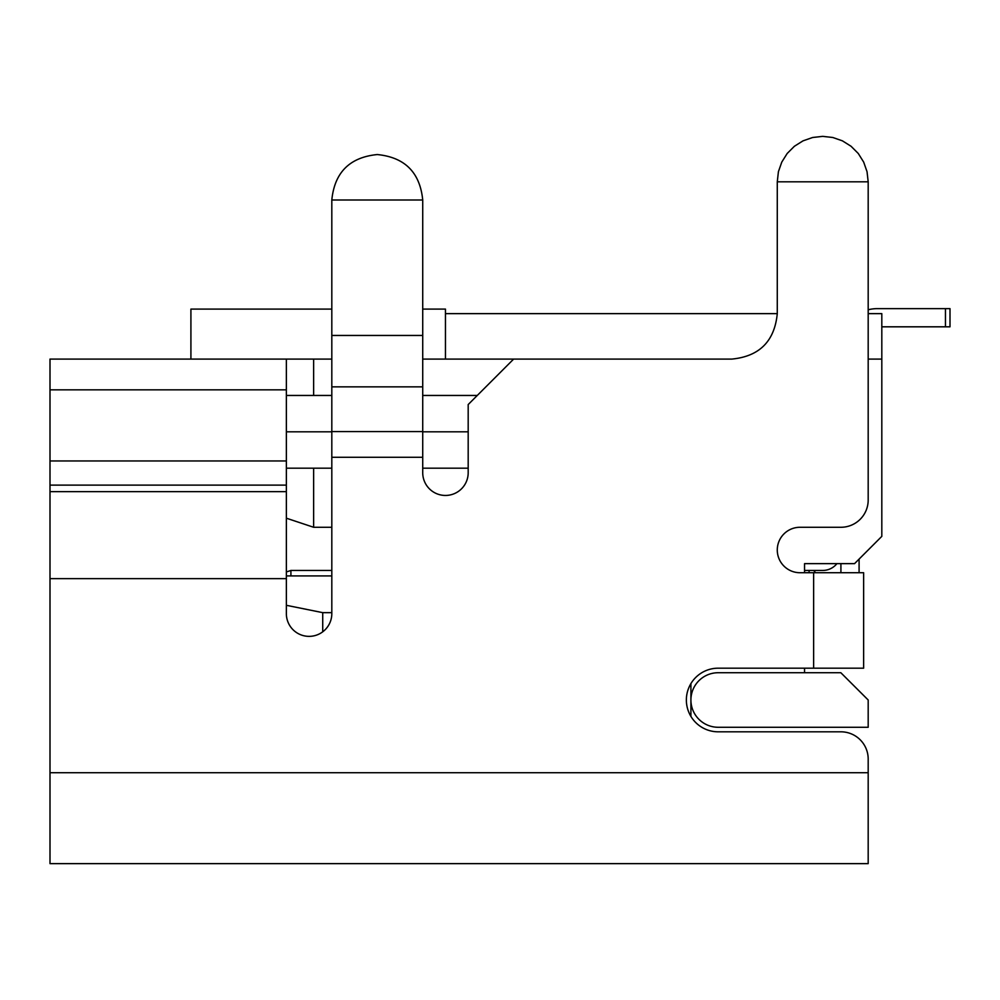 <?xml version="1.0" encoding="UTF-8"?>
<svg xmlns="http://www.w3.org/2000/svg" width="1000" height="1000" viewBox="0 0 1000 1000"><rect width="100%" height="100%" fill="white"/><g stroke="black" fill="none" stroke-linecap="round" stroke-linejoin="round"><path stroke-width="1.5" d="M836.925 563.638A18.188 18.188 0 0 1 822.725 570.45A18.188 18.188 0 0 0 836.925 563.638A18.188 18.188 0 0 1 822.725 570.45A18.188 18.188 0 0 0 836.925 563.638A18.188 18.188 0 0 1 822.725 570.45A18.188 18.188 0 0 0 836.925 563.638A18.188 18.188 0 0 1 822.725 570.45A18.188 18.188 0 0 0 836.925 563.638A18.188 18.188 0 0 1 822.725 570.45L804.55 570.45M877.275 308.637L945.45 308.637L877.275 308.637L945.45 308.637L877.275 308.637L945.45 308.637L877.275 308.637L945.45 308.637L877.275 308.637L945.45 308.637L945.45 326.812L950 326.812L950 308.637L950 326.812L950 308.637L877.275 308.637A36.362 36.362 0 0 0 868.188 309.788M859.087 559.087L859.087 572.725L859.087 559.087M718.188 672.725A27.275 27.275 0 0 0 690.913 700A27.275 27.275 0 0 0 718.188 727.275L868.188 727.275L868.188 700L840.837 672.725L718.188 672.725M690.913 683.612L690.913 716.388M804.55 672.725L804.55 668.188M804.55 572.725L804.55 563.638L854.55 563.638L881.812 536.362L881.812 359.087L868.188 359.087M331.812 468.188L313.637 468.188L313.637 527.275L331.812 527.275M468.188 468.188L422.725 468.188M313.637 468.188L286.363 468.188L286.363 613.638A22.725 22.725 0 0 0 309.088 636.362A22.725 22.725 0 0 0 331.812 613.638L331.812 457.275L422.725 457.275L422.725 472.725A22.725 22.725 0 0 0 445.45 495.45A22.725 22.725 0 0 0 468.188 472.725L468.188 404.55L513.638 359.087L422.725 359.087M331.812 359.087L313.637 359.087L313.637 395.45L331.812 395.45M422.725 395.45L477.275 395.45M868.188 313.637L881.812 313.637L881.812 359.087M313.637 359.087L286.363 359.087L286.363 395.45L313.637 395.45M513.638 359.087L731.812 359.087C759.412 356.413 774.562 341.262 777.275 313.637L777.275 181.812L868.188 181.812L868.188 500A27.275 27.275 0 0 1 840.913 527.275L800 527.275A22.725 22.725 0 0 0 777.275 550A22.725 22.725 0 0 0 800 572.725L863.637 572.725L863.637 668.188L718.188 668.188A31.812 31.812 0 0 0 686.363 700A31.812 31.812 0 0 0 718.188 731.812L840.913 731.812A27.275 27.275 0 0 1 868.188 759.087L868.188 763.637M286.363 518.188L313.637 527.275M868.188 759.087L868.188 863.637L50 863.637L50 485.112L286.363 485.112M445.45 313.637L777.275 313.637M286.363 395.45L286.363 468.188M422.725 309.088L445.45 309.088L445.45 359.087M286.363 460.962L50 460.962L50 359.087L286.363 359.087M187.275 359.087L190.912 359.087L190.912 309.088L331.812 309.088M286.363 431.812L331.812 431.812M422.725 431.812L468.188 431.812M868.188 700L840.837 672.725M740.913 863.637L804.55 863.637M286.363 575.913L331.812 575.913M286.363 605.3L322.725 612.65L331.812 612.65M322.725 612.65L322.725 631.812M50 460.962L50 485.112M163.637 359.087L154.55 359.087M127.275 359.087L50 359.087M331.812 431.575L331.812 200C334.562 172.45 349.712 157.3 377.275 154.55C404.825 157.3 419.975 172.45 422.725 200L422.725 431.575L331.812 431.575L331.812 457.275M422.725 457.275L422.725 431.575M777.275 181.812L778.413 171.7L781.775 162.1L787.188 153.475L794.388 146.275L803 140.863L812.613 137.5L822.725 136.363L832.837 137.5L842.45 140.863L851.062 146.275L858.263 153.475L863.675 162.1L867.038 171.7L868.188 181.812M331.812 200L422.725 200M840.913 563.638L840.913 572.725M945.45 326.812L881.812 326.812M815.625 572.725L813.637 570.45M331.812 570.45L290.912 570.45L290.912 575.913M286.363 571.975L290.912 570.45M50 772.725L868.188 772.725M50 578.638L286.363 578.638M813.637 572.725L813.637 668.188M50 491.65L286.363 491.65M50 389.837L286.363 389.837M331.812 335.45L422.725 335.45M331.812 386.863L422.725 386.863M809.087 570.45L809.087 572.725"/></g></svg>
